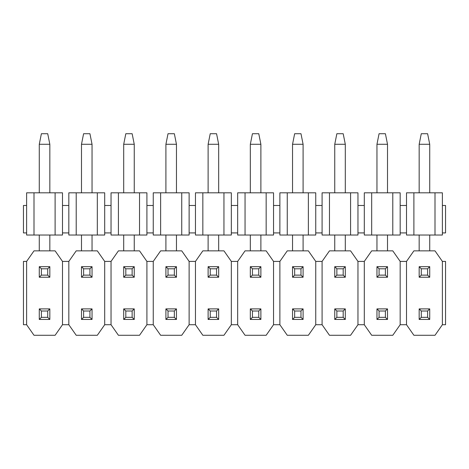 <?xml version="1.0" encoding="UTF-8"?>
<svg xmlns="http://www.w3.org/2000/svg" width="469" height="469" viewBox="0 0 469 469"><rect width="100%" height="100%" fill="white"/><g stroke="black" fill="none" stroke-linecap="round" stroke-linejoin="round"><path stroke-width="0.7" d="M26.616 205.481L26.616 235.028L34.003 235.028L34.003 192.818L26.616 192.818L26.616 205.481L23.45 205.481L23.45 232.917L26.616 232.917L26.616 192.818L34.003 192.818L34.003 235.028L26.616 235.028L26.616 232.917L23.45 232.917L23.45 205.481L26.616 205.481M62.494 235.028L34.003 235.028L55.108 235.028L55.108 192.818L34.003 192.818L62.494 192.818L62.494 203.37L62.494 192.818L55.108 192.818L55.108 235.028L62.494 235.028L62.494 203.37L62.494 235.028M62.494 232.917L68.826 232.917L68.826 205.481L62.494 205.481L68.826 205.481L68.826 232.917L62.494 232.917M68.826 232.917L68.826 235.028L76.213 235.028L76.213 192.818L68.826 192.818L68.826 205.481L68.826 192.818L76.213 192.818L76.213 235.028L68.826 235.028L68.826 232.917M104.704 235.028L76.213 235.028L97.318 235.028L97.318 192.818L76.213 192.818L104.704 192.818L104.704 203.37L104.704 192.818L97.318 192.818L97.318 235.028L104.704 235.028L104.704 203.37L104.704 235.028M104.704 232.917L111.036 232.917L111.036 205.481L104.704 205.481L111.036 205.481L111.036 232.917L104.704 232.917M111.036 232.917L111.036 235.028L118.423 235.028L118.423 192.818L111.036 192.818L111.036 205.481L111.036 192.818L118.423 192.818L118.423 235.028L111.036 235.028L111.036 232.917M146.914 235.028L118.423 235.028L139.528 235.028L139.528 192.818L118.423 192.818L146.914 192.818L146.914 203.37L146.914 192.818L139.528 192.818L139.528 235.028L146.914 235.028L146.914 203.37L146.914 235.028M146.914 232.917L153.246 232.917L153.246 205.481L146.914 205.481L153.246 205.481L153.246 232.917L146.914 232.917M153.246 232.917L153.246 235.028L160.633 235.028L160.633 192.818L153.246 192.818L153.246 205.481L153.246 192.818L160.633 192.818L160.633 235.028L153.246 235.028L153.246 232.917M189.124 235.028L160.633 235.028L181.738 235.028L181.738 192.818L160.633 192.818L189.124 192.818L189.124 203.37L189.124 192.818L181.738 192.818L181.738 235.028L189.124 235.028L189.124 203.37L189.124 235.028M189.124 232.917L195.456 232.917L195.456 205.481L189.124 205.481L195.456 205.481L195.456 232.917L189.124 232.917M195.456 232.917L195.456 235.028L202.843 235.028L202.843 192.818L195.456 192.818L195.456 205.481L195.456 192.818L202.843 192.818L202.843 235.028L195.456 235.028L195.456 232.917M231.334 235.028L202.843 235.028L223.948 235.028L223.948 192.818L202.843 192.818L231.334 192.818L231.334 203.37L231.334 192.818L223.948 192.818L223.948 235.028L231.334 235.028L231.334 203.37L231.334 235.028M231.334 232.917L237.666 232.917L237.666 205.481L231.334 205.481L237.666 205.481L237.666 232.917L231.334 232.917M237.666 232.917L237.666 235.028L245.053 235.028L245.053 192.818L237.666 192.818L237.666 205.481L237.666 192.818L245.053 192.818L245.053 235.028L237.666 235.028L237.666 232.917M273.544 235.028L245.053 235.028L266.158 235.028L266.158 192.818L245.053 192.818L273.544 192.818L273.544 203.37L273.544 192.818L266.158 192.818L266.158 235.028L273.544 235.028L273.544 203.37L273.544 235.028M273.544 232.917L279.876 232.917L279.876 205.481L273.544 205.481L279.876 205.481L279.876 232.917L273.544 232.917M279.876 232.917L279.876 235.028L287.263 235.028L287.263 192.818L279.876 192.818L279.876 205.481L279.876 192.818L287.263 192.818L287.263 235.028L279.876 235.028L279.876 232.917M315.754 235.028L287.263 235.028L308.368 235.028L308.368 192.818L287.263 192.818L315.754 192.818L315.754 203.37L315.754 192.818L308.368 192.818L308.368 235.028L315.754 235.028L315.754 203.37L315.754 235.028M315.754 232.917L322.086 232.917L322.086 205.481L315.754 205.481L322.086 205.481L322.086 232.917L315.754 232.917M322.086 232.917L322.086 235.028L329.473 235.028L329.473 192.818L322.086 192.818L322.086 205.481L322.086 192.818L329.473 192.818L329.473 235.028L322.086 235.028L322.086 232.917M357.964 235.028L329.473 235.028L350.578 235.028L350.578 192.818L329.473 192.818L357.964 192.818L357.964 203.37L357.964 192.818L350.578 192.818L350.578 235.028L357.964 235.028L357.964 203.37L357.964 235.028M357.964 232.917L364.296 232.917L364.296 205.481L357.964 205.481L364.296 205.481L364.296 232.917L357.964 232.917M364.296 232.917L364.296 235.028L371.683 235.028L371.683 192.818L364.296 192.818L364.296 205.481L364.296 192.818L371.683 192.818L371.683 235.028L364.296 235.028L364.296 232.917M400.174 235.028L371.683 235.028L392.788 235.028L392.788 192.818L371.683 192.818L400.174 192.818L400.174 203.37L400.174 192.818L392.788 192.818L392.788 235.028L400.174 235.028L400.174 203.37L400.174 235.028M400.174 232.917L406.506 232.917L406.506 205.481L400.174 205.481L406.506 205.481L406.506 232.917L400.174 232.917M406.506 232.917L406.506 235.028L413.893 235.028L413.893 192.818L406.506 192.818L406.506 205.481L406.506 192.818L413.893 192.818L413.893 235.028L406.506 235.028L406.506 232.917M442.384 235.028L413.893 235.028L434.998 235.028L434.998 192.818L413.893 192.818L442.384 192.818L442.384 203.37L442.384 192.818L434.998 192.818L434.998 235.028L442.384 235.028L442.384 203.37L442.384 235.028M442.384 232.917L445.55 232.917L445.55 205.481L442.384 205.481L445.55 205.481L445.55 232.917L442.384 232.917M421.279 311.006L421.279 317.337L427.611 317.337L427.611 311.006L421.279 311.006L427.611 311.006L429.721 308.895L419.169 308.895L421.279 311.006L419.169 308.895L419.169 319.448L421.279 317.337L421.279 311.006M429.721 319.448L427.611 317.337L421.279 317.337L419.169 319.448L429.721 319.448L419.169 319.448L419.169 308.895L429.721 308.895L429.721 319.448L429.721 308.895L427.611 311.006L427.611 317.337L429.721 319.448M379.069 311.006L379.069 317.337L385.401 317.337L385.401 311.006L379.069 311.006L385.401 311.006L387.511 308.895L376.959 308.895L379.069 311.006L376.959 308.895L376.959 319.448L379.069 317.337L379.069 311.006M387.511 319.448L385.401 317.337L379.069 317.337L376.959 319.448L387.511 319.448L376.959 319.448L376.959 308.895L387.511 308.895L387.511 319.448L387.511 308.895L385.401 311.006L385.401 317.337L387.511 319.448M336.859 311.006L336.859 317.337L343.191 317.337L343.191 311.006L336.859 311.006L343.191 311.006L345.301 308.895L334.749 308.895L336.859 311.006L334.749 308.895L334.749 319.448L336.859 317.337L336.859 311.006M345.301 319.448L343.191 317.337L336.859 317.337L334.749 319.448L345.301 319.448L334.749 319.448L334.749 308.895L345.301 308.895L345.301 319.448L345.301 308.895L343.191 311.006L343.191 317.337L345.301 319.448M294.649 311.006L294.649 317.337L300.981 317.337L300.981 311.006L294.649 311.006L300.981 311.006L303.091 308.895L292.539 308.895L294.649 311.006L292.539 308.895L292.539 319.448L294.649 317.337L294.649 311.006M303.091 319.448L300.981 317.337L294.649 317.337L292.539 319.448L303.091 319.448L292.539 319.448L292.539 308.895L303.091 308.895L303.091 319.448L303.091 308.895L300.981 311.006L300.981 317.337L303.091 319.448M252.439 311.006L252.439 317.337L258.771 317.337L258.771 311.006L252.439 311.006L258.771 311.006L260.881 308.895L250.329 308.895L252.439 311.006L250.329 308.895L250.329 319.448L252.439 317.337L252.439 311.006M260.881 319.448L258.771 317.337L252.439 317.337L250.329 319.448L260.881 319.448L250.329 319.448L250.329 308.895L260.881 308.895L260.881 319.448L260.881 308.895L258.771 311.006L258.771 317.337L260.881 319.448M210.229 311.006L210.229 317.337L216.561 317.337L216.561 311.006L210.229 311.006L216.561 311.006L218.671 308.895L208.119 308.895L210.229 311.006L208.119 308.895L208.119 319.448L210.229 317.337L210.229 311.006M218.671 319.448L216.561 317.337L210.229 317.337L208.119 319.448L218.671 319.448L208.119 319.448L208.119 308.895L218.671 308.895L218.671 319.448L218.671 308.895L216.561 311.006L216.561 317.337L218.671 319.448M168.019 311.006L168.019 317.337L174.351 317.337L174.351 311.006L168.019 311.006L174.351 311.006L176.461 308.895L165.909 308.895L168.019 311.006L165.909 308.895L165.909 319.448L168.019 317.337L168.019 311.006M176.461 319.448L174.351 317.337L168.019 317.337L165.909 319.448L176.461 319.448L165.909 319.448L165.909 308.895L176.461 308.895L176.461 319.448L176.461 308.895L174.351 311.006L174.351 317.337L176.461 319.448M125.809 311.006L125.809 317.337L132.141 317.337L132.141 311.006L125.809 311.006L132.141 311.006L134.251 308.895L123.699 308.895L125.809 311.006L123.699 308.895L123.699 319.448L125.809 317.337L125.809 311.006M134.251 319.448L132.141 317.337L125.809 317.337L123.699 319.448L134.251 319.448L123.699 319.448L123.699 308.895L134.251 308.895L134.251 319.448L134.251 308.895L132.141 311.006L132.141 317.337L134.251 319.448M83.599 311.006L83.599 317.337L89.931 317.337L89.931 311.006L83.599 311.006L89.931 311.006L92.041 308.895L81.489 308.895L83.599 311.006L81.489 308.895L81.489 319.448L83.599 317.337L83.599 311.006M92.041 319.448L89.931 317.337L83.599 317.337L81.489 319.448L92.041 319.448L81.489 319.448L81.489 308.895L92.041 308.895L92.041 319.448L92.041 308.895L89.931 311.006L89.931 317.337L92.041 319.448M41.389 311.006L41.389 317.337L47.721 317.337L47.721 311.006L41.389 311.006L47.721 311.006L49.831 308.895L39.279 308.895L41.389 311.006L39.279 308.895L39.279 319.448L41.389 317.337L41.389 311.006M49.831 319.448L47.721 317.337L41.389 317.337L39.279 319.448L49.831 319.448L39.279 319.448L39.279 308.895L49.831 308.895L49.831 319.448L49.831 308.895L47.721 311.006L47.721 317.337L49.831 319.448M421.279 268.796L421.279 275.127L427.611 275.127L427.611 268.796L421.279 268.796L427.611 268.796L429.721 266.685L419.169 266.685L421.279 268.796L419.169 266.685L419.169 277.238L421.279 275.127L421.279 268.796M429.721 277.238L427.611 275.127L421.279 275.127L419.169 277.238L429.721 277.238L419.169 277.238L419.169 266.685L429.721 266.685L429.721 277.238L429.721 266.685L427.611 268.796L427.611 275.127L429.721 277.238M429.721 144.276L429.721 192.818L429.721 144.276L427.611 133.724L421.279 133.724L427.611 133.724L429.721 144.276L419.169 144.276L429.721 144.276M429.721 235.028L429.721 250.856L429.721 235.028M419.169 250.856L419.169 235.028L419.169 250.856M419.169 192.818L419.169 144.276L419.169 192.818M421.279 133.724L419.169 144.276L421.279 133.724M379.069 268.796L379.069 275.127L385.401 275.127L385.401 268.796L379.069 268.796L385.401 268.796L387.511 266.685L376.959 266.685L379.069 268.796L376.959 266.685L376.959 277.238L379.069 275.127L379.069 268.796M387.511 277.238L385.401 275.127L379.069 275.127L376.959 277.238L387.511 277.238L376.959 277.238L376.959 266.685L387.511 266.685L387.511 277.238L387.511 266.685L385.401 268.796L385.401 275.127L387.511 277.238M387.511 144.276L387.511 192.818L387.511 144.276L385.401 133.724L379.069 133.724L385.401 133.724L387.511 144.276L376.959 144.276L387.511 144.276M387.511 235.028L387.511 250.856L387.511 235.028M376.959 250.856L376.959 235.028L376.959 250.856M376.959 192.818L376.959 144.276L376.959 192.818M379.069 133.724L376.959 144.276L379.069 133.724M336.859 268.796L336.859 275.127L343.191 275.127L343.191 268.796L336.859 268.796L343.191 268.796L345.301 266.685L334.749 266.685L336.859 268.796L334.749 266.685L334.749 277.238L336.859 275.127L336.859 268.796M345.301 277.238L343.191 275.127L336.859 275.127L334.749 277.238L345.301 277.238L334.749 277.238L334.749 266.685L345.301 266.685L345.301 277.238L345.301 266.685L343.191 268.796L343.191 275.127L345.301 277.238M345.301 144.276L345.301 192.818L345.301 144.276L343.191 133.724L336.859 133.724L343.191 133.724L345.301 144.276L334.749 144.276L345.301 144.276M345.301 235.028L345.301 250.856L345.301 235.028M334.749 250.856L334.749 235.028L334.749 250.856M334.749 192.818L334.749 144.276L334.749 192.818M336.859 133.724L334.749 144.276L336.859 133.724M294.649 268.796L294.649 275.127L300.981 275.127L300.981 268.796L294.649 268.796L300.981 268.796L303.091 266.685L292.539 266.685L294.649 268.796L292.539 266.685L292.539 277.238L294.649 275.127L294.649 268.796M303.091 277.238L300.981 275.127L294.649 275.127L292.539 277.238L303.091 277.238L292.539 277.238L292.539 266.685L303.091 266.685L303.091 277.238L303.091 266.685L300.981 268.796L300.981 275.127L303.091 277.238M303.091 144.276L303.091 192.818L303.091 144.276L300.981 133.724L294.649 133.724L300.981 133.724L303.091 144.276L292.539 144.276L303.091 144.276M303.091 235.028L303.091 250.856L303.091 235.028M292.539 250.856L292.539 235.028L292.539 250.856M292.539 192.818L292.539 144.276L292.539 192.818M294.649 133.724L292.539 144.276L294.649 133.724M252.439 268.796L252.439 275.127L258.771 275.127L258.771 268.796L252.439 268.796L258.771 268.796L260.881 266.685L250.329 266.685L252.439 268.796L250.329 266.685L250.329 277.238L252.439 275.127L252.439 268.796M260.881 277.238L258.771 275.127L252.439 275.127L250.329 277.238L260.881 277.238L250.329 277.238L250.329 266.685L260.881 266.685L260.881 277.238L260.881 266.685L258.771 268.796L258.771 275.127L260.881 277.238M260.881 144.276L260.881 192.818L260.881 144.276L258.771 133.724L252.439 133.724L258.771 133.724L260.881 144.276L250.329 144.276L260.881 144.276M260.881 235.028L260.881 250.856L260.881 235.028M250.329 250.856L250.329 235.028L250.329 250.856M250.329 192.818L250.329 144.276L250.329 192.818M252.439 133.724L250.329 144.276L252.439 133.724M210.229 268.796L210.229 275.127L216.561 275.127L216.561 268.796L210.229 268.796L216.561 268.796L218.671 266.685L208.119 266.685L210.229 268.796L208.119 266.685L208.119 277.238L210.229 275.127L210.229 268.796M218.671 277.238L216.561 275.127L210.229 275.127L208.119 277.238L218.671 277.238L208.119 277.238L208.119 266.685L218.671 266.685L218.671 277.238L218.671 266.685L216.561 268.796L216.561 275.127L218.671 277.238M218.671 144.276L218.671 192.818L218.671 144.276L216.561 133.724L210.229 133.724L216.561 133.724L218.671 144.276L208.119 144.276L218.671 144.276M218.671 235.028L218.671 250.856L218.671 235.028M208.119 250.856L208.119 235.028L208.119 250.856M208.119 192.818L208.119 144.276L208.119 192.818M210.229 133.724L208.119 144.276L210.229 133.724M168.019 268.796L168.019 275.127L174.351 275.127L174.351 268.796L168.019 268.796L174.351 268.796L176.461 266.685L165.909 266.685L168.019 268.796L165.909 266.685L165.909 277.238L168.019 275.127L168.019 268.796M176.461 277.238L174.351 275.127L168.019 275.127L165.909 277.238L176.461 277.238L165.909 277.238L165.909 266.685L176.461 266.685L176.461 277.238L176.461 266.685L174.351 268.796L174.351 275.127L176.461 277.238M176.461 144.276L176.461 192.818L176.461 144.276L174.351 133.724L168.019 133.724L174.351 133.724L176.461 144.276L165.909 144.276L176.461 144.276M176.461 235.028L176.461 250.856L176.461 235.028M165.909 250.856L165.909 235.028L165.909 250.856M165.909 192.818L165.909 144.276L165.909 192.818M168.019 133.724L165.909 144.276L168.019 133.724M125.809 268.796L125.809 275.127L132.141 275.127L132.141 268.796L125.809 268.796L132.141 268.796L134.251 266.685L123.699 266.685L125.809 268.796L123.699 266.685L123.699 277.238L125.809 275.127L125.809 268.796M134.251 277.238L132.141 275.127L125.809 275.127L123.699 277.238L134.251 277.238L123.699 277.238L123.699 266.685L134.251 266.685L134.251 277.238L134.251 266.685L132.141 268.796L132.141 275.127L134.251 277.238M134.251 144.276L134.251 192.818L134.251 144.276L132.141 133.724L125.809 133.724L132.141 133.724L134.251 144.276L123.699 144.276L134.251 144.276M134.251 235.028L134.251 250.856L134.251 235.028M123.699 250.856L123.699 235.028L123.699 250.856M123.699 192.818L123.699 144.276L123.699 192.818M125.809 133.724L123.699 144.276L125.809 133.724M83.599 268.796L83.599 275.127L89.931 275.127L89.931 268.796L83.599 268.796L89.931 268.796L92.041 266.685L81.489 266.685L83.599 268.796L81.489 266.685L81.489 277.238L83.599 275.127L83.599 268.796M92.041 277.238L89.931 275.127L83.599 275.127L81.489 277.238L92.041 277.238L81.489 277.238L81.489 266.685L92.041 266.685L92.041 277.238L92.041 266.685L89.931 268.796L89.931 275.127L92.041 277.238M92.041 144.276L92.041 192.818L92.041 144.276L89.931 133.724L83.599 133.724L89.931 133.724L92.041 144.276L81.489 144.276L92.041 144.276M92.041 235.028L92.041 250.856L92.041 235.028M81.489 250.856L81.489 235.028L81.489 250.856M81.489 192.818L81.489 144.276L81.489 192.818M83.599 133.724L81.489 144.276L83.599 133.724M41.389 268.796L41.389 275.127L47.721 275.127L47.721 268.796L41.389 268.796L47.721 268.796L49.831 266.685L39.279 266.685L41.389 268.796L39.279 266.685L39.279 277.238L41.389 275.127L41.389 268.796M49.831 277.238L47.721 275.127L41.389 275.127L39.279 277.238L49.831 277.238L39.279 277.238L39.279 266.685L49.831 266.685L49.831 277.238L49.831 266.685L47.721 268.796L47.721 275.127L49.831 277.238M49.831 144.276L49.831 192.818L49.831 144.276L47.721 133.724L41.389 133.724L47.721 133.724L49.831 144.276L39.279 144.276L49.831 144.276M49.831 235.028L49.831 250.856L49.831 235.028M39.279 250.856L39.279 235.028L39.279 250.856M39.279 192.818L39.279 144.276L39.279 192.818M41.389 133.724L39.279 144.276L41.389 133.724M26.616 261.409L34.003 250.856L26.616 261.409L26.616 324.724L26.616 261.409L23.45 261.409L26.616 261.409M62.494 261.409L55.108 250.856L34.003 250.856L55.108 250.856L62.494 261.409L62.494 324.724L62.494 261.409L68.826 261.409L62.494 261.409M26.616 324.724L34.003 335.276L55.108 335.276L62.494 324.724L55.108 335.276L34.003 335.276L26.616 324.724L23.45 324.724L23.45 261.409L23.45 324.724L26.616 324.724M68.826 324.724L62.494 324.724L68.826 324.724L68.826 261.409L76.213 250.856L68.826 261.409L68.826 324.724L76.213 335.276L68.826 324.724M104.704 261.409L97.318 250.856L76.213 250.856L97.318 250.856L104.704 261.409L104.704 324.724L104.704 261.409L111.036 261.409L104.704 261.409M76.213 335.276L97.318 335.276L104.704 324.724L97.318 335.276L76.213 335.276M111.036 324.724L104.704 324.724L111.036 324.724L111.036 261.409L118.423 250.856L111.036 261.409L111.036 324.724L118.423 335.276L111.036 324.724M146.914 261.409L139.528 250.856L118.423 250.856L139.528 250.856L146.914 261.409L146.914 324.724L146.914 261.409L153.246 261.409L146.914 261.409M118.423 335.276L139.528 335.276L146.914 324.724L139.528 335.276L118.423 335.276M153.246 324.724L146.914 324.724L153.246 324.724L153.246 261.409L160.633 250.856L153.246 261.409L153.246 324.724L160.633 335.276L153.246 324.724M189.124 261.409L181.738 250.856L160.633 250.856L181.738 250.856L189.124 261.409L189.124 324.724L189.124 261.409L195.456 261.409L189.124 261.409M160.633 335.276L181.738 335.276L189.124 324.724L181.738 335.276L160.633 335.276M195.456 324.724L189.124 324.724L195.456 324.724L195.456 261.409L202.843 250.856L195.456 261.409L195.456 324.724L202.843 335.276L195.456 324.724M231.334 261.409L223.948 250.856L202.843 250.856L223.948 250.856L231.334 261.409L231.334 324.724L231.334 261.409L237.666 261.409L231.334 261.409M202.843 335.276L223.948 335.276L231.334 324.724L223.948 335.276L202.843 335.276M237.666 324.724L231.334 324.724L237.666 324.724L237.666 261.409L245.053 250.856L237.666 261.409L237.666 324.724L245.053 335.276L237.666 324.724M273.544 261.409L266.158 250.856L245.053 250.856L266.158 250.856L273.544 261.409L273.544 324.724L273.544 261.409L279.876 261.409L273.544 261.409M245.053 335.276L266.158 335.276L273.544 324.724L266.158 335.276L245.053 335.276M279.876 324.724L273.544 324.724L279.876 324.724L279.876 261.409L287.263 250.856L279.876 261.409L279.876 324.724L287.263 335.276L279.876 324.724M315.754 261.409L308.368 250.856L287.263 250.856L308.368 250.856L315.754 261.409L315.754 324.724L315.754 261.409L322.086 261.409L315.754 261.409M287.263 335.276L308.368 335.276L315.754 324.724L308.368 335.276L287.263 335.276M322.086 324.724L315.754 324.724L322.086 324.724L322.086 261.409L329.473 250.856L322.086 261.409L322.086 324.724L329.473 335.276L322.086 324.724M357.964 261.409L350.578 250.856L329.473 250.856L350.578 250.856L357.964 261.409L357.964 324.724L357.964 261.409L364.296 261.409L357.964 261.409M329.473 335.276L350.578 335.276L357.964 324.724L350.578 335.276L329.473 335.276M364.296 324.724L357.964 324.724L364.296 324.724L364.296 261.409L371.683 250.856L364.296 261.409L364.296 324.724L371.683 335.276L364.296 324.724M400.174 261.409L392.788 250.856L371.683 250.856L392.788 250.856L400.174 261.409L400.174 324.724L400.174 261.409L406.506 261.409L400.174 261.409M371.683 335.276L392.788 335.276L400.174 324.724L392.788 335.276L371.683 335.276M406.506 324.724L400.174 324.724L406.506 324.724L406.506 261.409L413.893 250.856L406.506 261.409L406.506 324.724L413.893 335.276L406.506 324.724M442.384 261.409L434.998 250.856L413.893 250.856L434.998 250.856L442.384 261.409L442.384 324.724L442.384 261.409L445.55 261.409L442.384 261.409M413.893 335.276L434.998 335.276L442.384 324.724L434.998 335.276L413.893 335.276M445.55 324.724L442.384 324.724L445.55 324.724L445.55 261.409L445.55 324.724"/></g></svg>
